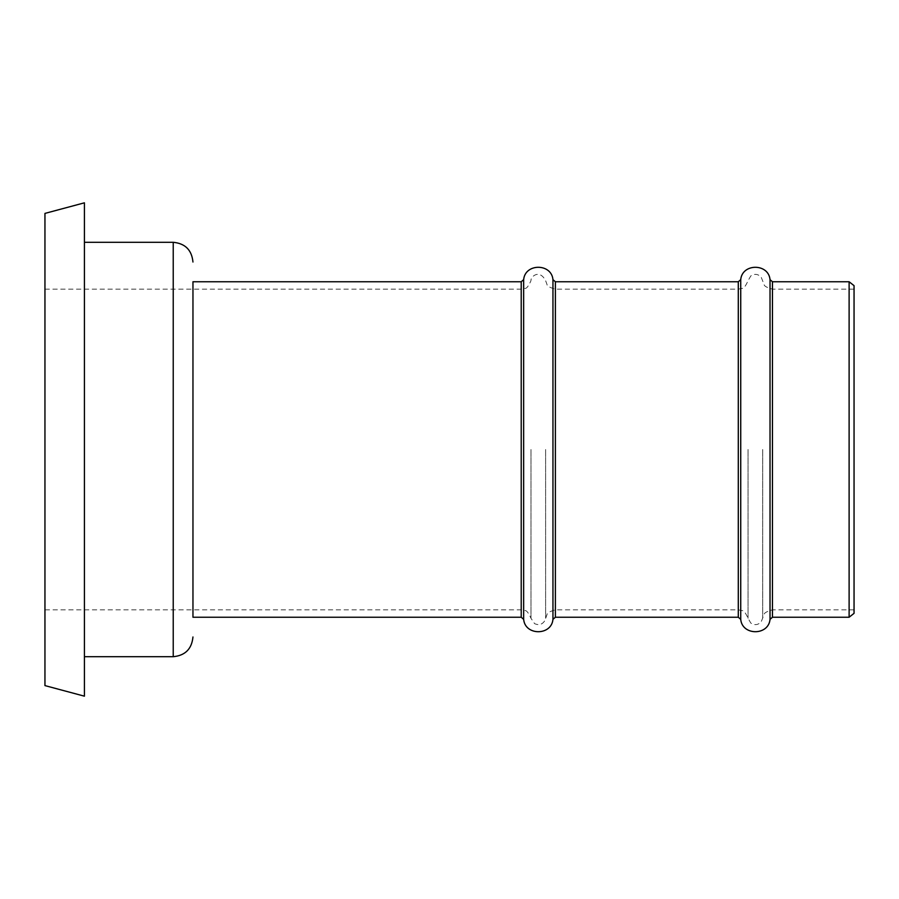 <?xml version="1.0" encoding="UTF-8"?>
<svg xmlns="http://www.w3.org/2000/svg" width="899" height="899" viewBox="0 0 899 899"><rect width="100%" height="100%" fill="white"/><g stroke="black" fill="none" stroke-linecap="round" stroke-linejoin="round"><path stroke-width="0.67" stroke-dasharray="4.5 3.37" d="M84.416 202.826L84.416 696.174M44.95 213.4L44.95 685.6M854.05 285.657L854.05 613.343M849.117 281.758L849.117 617.242M192.959 281.758L192.959 617.242L192.959 281.758M854.05 449.5L854.05 289.163L854.05 449.5M84.416 449.5L84.416 656.708L84.416 449.5M173.226 242.292L173.226 656.708M521.218 281.758L521.218 617.242M530.983 449.5L530.983 618.298L530.983 449.5M545.626 449.5L545.626 618.298L545.626 449.5M555.391 281.758L555.391 617.242M738.293 281.758L738.293 617.242M748.058 449.5L748.058 618.298L748.058 449.5M762.7 449.5L762.7 618.298L762.7 449.5M772.466 281.758L772.466 617.242M770.027 279.645L770.027 619.355M740.731 279.645L740.731 619.355M552.952 279.645L552.952 619.355M523.656 279.645L523.656 619.355M854.05 609.837L772.466 609.837C766.914 611.399 764.128 612.938 764.094 614.489L761.172 621.85C758.037 625.086 754.564 625.49 750.777 623.041L748.058 618.298C745.721 613.028 743.788 610.477 742.259 610.668L738.293 609.837L555.391 609.837C549.84 611.399 547.053 612.938 547.019 614.489L544.985 620.411C542.457 624.513 538.984 625.58 534.579 623.636L530.983 618.298C528.5 612.871 526.544 610.32 525.117 610.646L521.218 609.837L44.95 609.837M44.95 289.163L521.218 289.163L525.117 288.354C526.544 288.68 528.5 286.129 530.983 280.702C530.365 276.87 539.434 268.565 545.626 280.702L547.019 284.511C547.053 286.062 549.84 287.601 555.391 289.163L738.293 289.163L742.259 288.332C743.788 288.523 745.721 285.972 748.058 280.702L750.777 275.959C754.564 273.51 758.037 273.914 761.172 277.15L764.094 284.511C764.128 286.062 766.914 287.601 772.466 289.163L854.05 289.163"/><path stroke-width="1.35" d="M44.95 449.5L44.95 213.4L84.416 202.826L84.416 696.174L44.95 685.6L44.95 449.5M849.117 281.758L849.117 617.242L854.05 613.343L854.05 285.657L849.117 281.758L772.466 281.758L770.027 279.645C768.6 263.182 742.158 263.171 740.731 279.645L738.293 281.758L555.391 281.758L552.952 279.645C551.525 263.171 525.083 263.171 523.656 279.645L521.218 281.758L192.959 281.758L192.959 449.5L192.959 281.758M192.959 617.242L192.959 449.5L192.959 617.242L521.218 617.242L521.218 281.758M192.959 636.975C191.79 648.966 185.205 655.54 173.226 656.708L173.226 242.292L84.416 242.292M849.117 617.242L772.466 617.242L772.466 281.758M772.466 617.242L770.027 619.355L770.027 279.645M770.027 619.355C768.6 635.818 742.158 635.829 740.731 619.355L740.731 279.645M740.731 619.355L738.293 617.242L738.293 281.758M738.293 617.242L555.391 617.242L555.391 281.758M555.391 617.242L552.952 619.355L552.952 279.645M552.952 619.355C551.525 635.829 525.083 635.829 523.656 619.355L523.656 279.645M523.656 619.355L521.218 617.242M173.226 242.292C185.205 243.46 191.79 250.034 192.959 262.025M173.226 656.708L84.416 656.708"/></g></svg>
